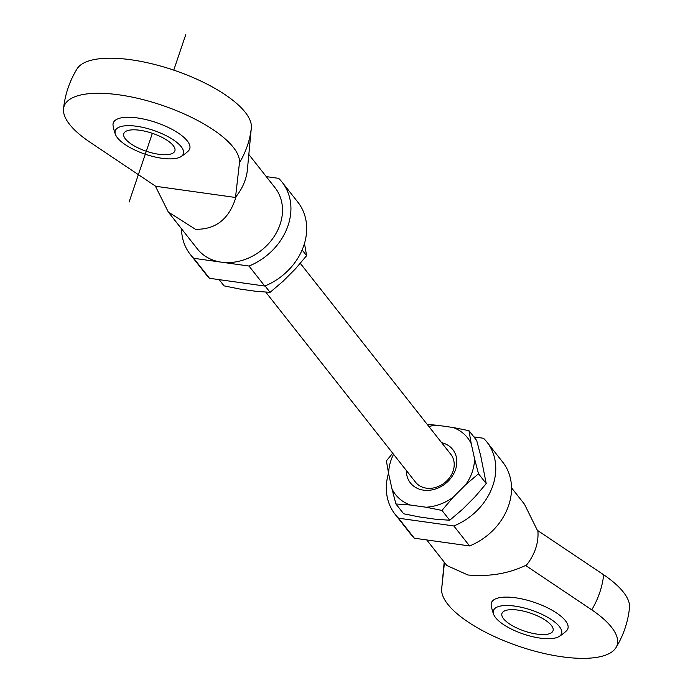 <?xml version="1.0" encoding="UTF-8"?>
<svg xmlns="http://www.w3.org/2000/svg" width="693" height="693" viewBox="0 0 693 693"><rect width="100%" height="100%" fill="white"/><g stroke="black" fill="none" stroke-linecap="round" stroke-linejoin="round"><path stroke-width="1.04" d="M168.529 212.318L197.384 248.926A49.437 40.74 -38.2 0 0 221.37 262.171A49.437 40.74 -38.2 0 0 272.765 238.513A49.437 40.74 -38.2 0 0 275.034 187.725L248.822 154.461M155.353 186.045L168.312 212.041L195.426 229.262C215.965 229.712 229.539 218.763 236.148 196.422A49.437 40.74 141.8 0 0 245.131 180.145A49.437 40.74 141.8 0 0 247.392 169.698L251.334 127.746A86.876 71.596 141.8 0 1 247.427 145.565A86.876 71.596 141.8 0 1 239.466 162.82A92.282 32.398 -161.3 0 0 154.678 102.893A92.282 32.398 -161.3 0 0 63.522 108.87A92.282 32.398 -161.3 0 0 63.513 108.974A92.282 32.398 18.7 0 0 89.371 141.788L155.726 186.287L235.49 197.47L236.148 196.422M248.267 160.36L248.518 157.718M248.986 266.043L264.743 286.036L209.503 278.291L193.745 258.298L248.986 266.043A58.429 48.146 141.8 0 0 282.094 182.164A58.429 48.146 141.8 0 0 278.673 178.352L266.277 176.611M193.745 258.298A58.429 48.146 141.8 0 1 190.324 254.487A58.429 48.146 141.8 0 1 181.497 228.768M190.324 254.487L206.081 274.48A58.429 48.146 -38.2 0 0 209.503 278.291M264.743 286.036A58.429 48.146 -38.2 0 0 297.851 202.157L282.094 182.164M265.038 285.914L270.088 292.325L255.882 291.303L239.96 289.068L224.038 285.863L219.135 279.643M304.348 242.671L306.609 255.674L302.113 249.974M306.609 255.674L295.521 268.754L282.891 281.427L270.088 292.325M300.294 263.34L450.814 454.331A22.471 18.52 141.8 0 1 453.101 471.032A22.471 18.52 141.8 0 1 435.784 487.396A22.471 18.52 141.8 0 1 415.514 482.146L265.74 292.099M406.341 470.504A26.966 22.219 -38.2 0 0 427.364 490.384A26.966 22.219 -38.2 0 0 455.509 469.594A26.966 22.219 -38.2 0 0 441.64 442.68M428.854 426.464A45.842 37.777 141.8 0 1 437.127 425.251L453.049 427.486A45.842 37.777 141.8 0 1 471.231 443.693L474.523 458.593A45.842 37.777 141.8 0 1 472.254 471.942A45.842 37.777 141.8 0 1 465.696 484.684L453.066 497.349A45.842 37.777 141.8 0 1 426.056 507.224L410.135 504.998A45.842 37.777 141.8 0 1 391.952 488.782L388.66 473.882A45.842 37.777 141.8 0 1 390.921 460.542A45.842 37.777 141.8 0 1 393.563 454.287M465.696 484.684L478.499 473.787L474.523 458.593M478.499 473.787L486.235 483.601L480.682 455.691L476.706 440.497L468.97 430.682L453.049 427.486M471.231 443.693L468.97 430.682M388.522 473.172A58.429 48.146 141.8 0 0 395.157 514.397A58.429 48.146 141.8 0 0 398.579 518.208L453.828 525.952A58.429 48.146 141.8 0 0 486.936 442.073A58.429 48.146 141.8 0 0 483.506 438.262L473.873 436.911M426.056 507.224L441.978 510.429L449.714 520.244L462.517 509.346L475.147 496.673L486.235 483.601M391.952 488.782L395.928 503.976L403.664 513.79L419.586 516.987L435.507 519.222L449.714 520.244M395.157 514.397L410.914 534.39A58.429 48.146 -38.2 0 0 414.336 538.201L398.579 518.208M414.336 538.201L469.585 545.945L453.828 525.952M469.585 545.945A58.429 48.146 -38.2 0 0 502.685 462.066L486.936 442.073M524.48 504.235L537.933 531.496A49.437 40.74 141.8 0 1 526.602 564.968C509.13 573.535 489.561 576.879 467.896 574.991L446.924 565.557M444.473 562.456L441.675 588.807A92.282 32.398 -161.3 0 0 519.395 646.465A92.282 32.398 -161.3 0 0 615.947 647.686A92.282 32.398 -161.3 0 0 591.761 609.849A86.876 71.596 -38.2 0 0 599.722 592.593A86.876 71.596 -38.2 0 0 603.638 574.766A92.282 32.398 18.7 0 1 629.487 607.683A94.378 94.378 0 0 1 615.947 647.686M525.415 565.341L591.761 609.849M537.283 530.266L603.638 574.766M518.035 610.117A26.966 9.468 -161.3 0 0 501.949 613.461A26.966 9.468 -161.3 0 0 536.945 634.104A26.966 9.468 -161.3 0 0 553.031 630.76A26.966 9.468 -161.3 0 0 518.035 610.117M540.098 638.106A35.958 12.621 -161.3 0 0 559.034 636.538A35.958 12.621 -161.3 0 0 552.061 620.07A35.958 12.621 -161.3 0 0 514.882 606.115A35.958 12.621 -161.3 0 0 493.667 614.414A35.958 12.621 -161.3 0 0 540.098 638.106M493.667 614.414A44.941 44.941 0 0 1 491.233 605.474A40.359 14.172 18.7 0 1 515.497 597.782A40.359 14.172 18.7 0 1 555.855 612.517A40.359 14.172 18.7 0 1 566.389 630.916A44.941 44.941 0 0 1 559.034 636.538M395.928 503.976L410.135 504.998M392.714 453.213L386.399 460.88L388.66 473.882M437.127 425.251L427.269 424.454M441.978 510.429L453.066 497.349M63.522 108.87A94.378 94.378 0 0 1 77.062 68.867A92.282 32.398 18.7 0 1 173.614 70.088A92.282 32.398 18.7 0 1 251.334 127.746M235.49 197.47L239.466 162.82M115.514 134.572A44.941 44.941 0 0 1 113.08 125.641A40.359 14.172 18.7 0 1 137.335 117.94A40.359 14.172 18.7 0 1 177.694 132.684A40.359 14.172 18.7 0 1 188.236 151.083A44.941 44.941 0 0 1 180.873 156.696A35.958 12.621 -161.3 0 0 173.908 140.237A35.958 12.621 -161.3 0 0 136.729 126.282A35.958 12.621 -161.3 0 0 115.514 134.572A35.958 12.621 -161.3 0 0 161.937 158.273A35.958 12.621 -161.3 0 0 180.873 156.696M139.873 130.275A26.966 9.468 -161.3 0 0 123.787 133.628A26.966 9.468 -161.3 0 0 158.784 154.27A26.966 9.468 -161.3 0 0 174.87 150.918A26.966 9.468 -161.3 0 0 139.873 130.275M129.089 202.061L152.365 133.307M173.752 70.132L185.759 34.65M511.512 487.785L524.696 504.513M426.732 539.942L447.046 565.713M444.187 562.092L441.891 586.486"/></g></svg>
